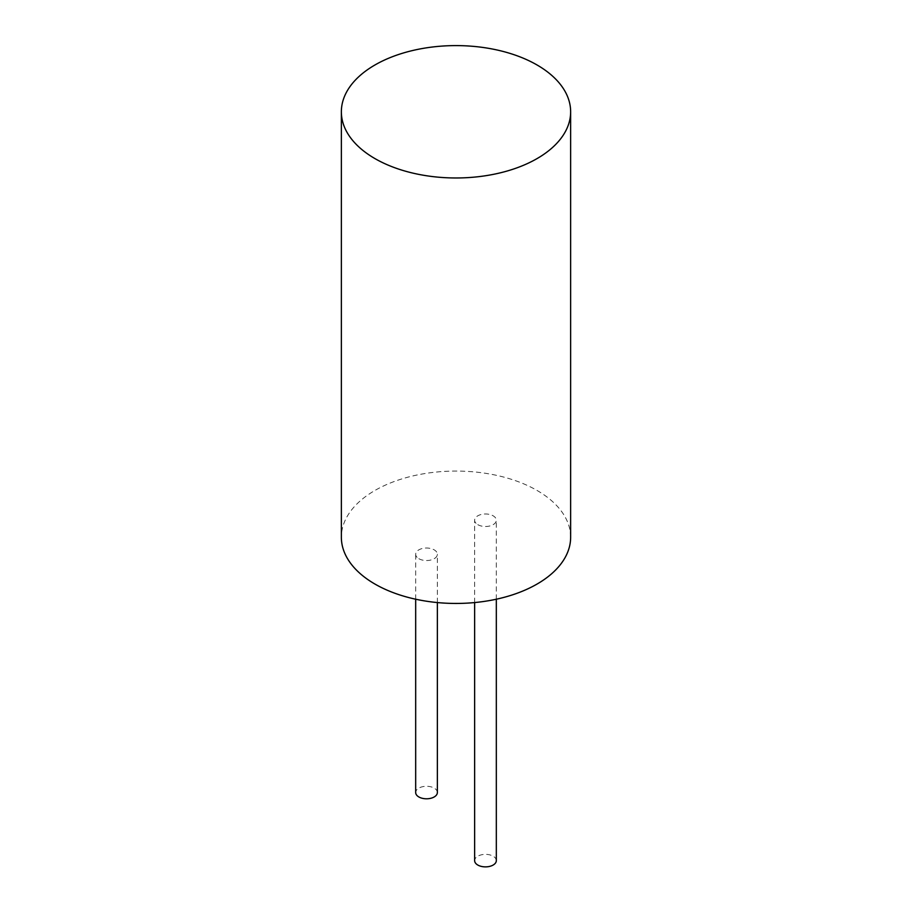 <?xml version="1.0" encoding="UTF-8"?>
<svg xmlns="http://www.w3.org/2000/svg" width="912" height="912" viewBox="0 0 912 912"><rect width="100%" height="100%" fill="white"/><g stroke="black" fill="none" stroke-linecap="round" stroke-linejoin="round"><path stroke-width="0.68" stroke-dasharray="4.56 3.42" d="M570.638 537.259A114.638 66.188 0 0 0 456 471.071A114.638 66.188 0 0 0 341.362 537.259M477.808 524.662A10.841 6.259 0 0 0 489.63 526.019A10.841 6.259 0 0 0 496.322 520.239A10.841 6.259 0 0 0 485.48 513.98A10.841 6.259 0 0 0 474.639 520.239A10.841 6.259 0 0 0 477.808 524.662M496.322 860.62A10.841 6.259 0 0 0 485.48 854.362A10.841 6.259 0 0 0 474.639 860.62M418.859 558.703A10.841 6.259 0 0 0 430.669 560.059A10.841 6.259 0 0 0 437.361 554.279A10.841 6.259 0 0 0 426.52 548.021A10.841 6.259 0 0 0 415.678 554.279A10.841 6.259 0 0 0 418.859 558.703M437.361 792.539A10.841 6.259 0 0 0 426.52 786.281A10.841 6.259 0 0 0 415.678 792.539M496.322 599.218L496.322 520.239M474.639 602.57L474.639 520.239M437.361 602.57L437.361 554.279M415.678 599.218L415.678 554.279"/><path stroke-width="1.37" d="M374.935 158.585A114.638 66.188 0 0 0 499.867 172.938A114.638 66.188 0 0 0 570.638 111.788A114.638 66.188 0 0 0 456 45.6A114.638 66.188 0 0 0 341.362 111.788A114.638 66.188 0 0 0 374.935 158.585M341.362 111.788L341.362 537.259A114.638 66.188 0 0 0 374.935 584.056A114.638 66.188 0 0 0 499.867 598.409A114.638 66.188 0 0 0 570.638 537.259L570.638 111.788M474.639 602.57L474.639 860.62A10.841 6.259 0 0 0 477.808 865.043A10.841 6.259 0 0 0 489.63 866.4A10.841 6.259 0 0 0 496.322 860.62L496.322 599.218M415.678 599.218L415.678 792.539A10.841 6.259 0 0 0 418.859 796.963A10.841 6.259 0 0 0 430.669 798.319A10.841 6.259 0 0 0 437.361 792.539L437.361 602.57"/></g></svg>
